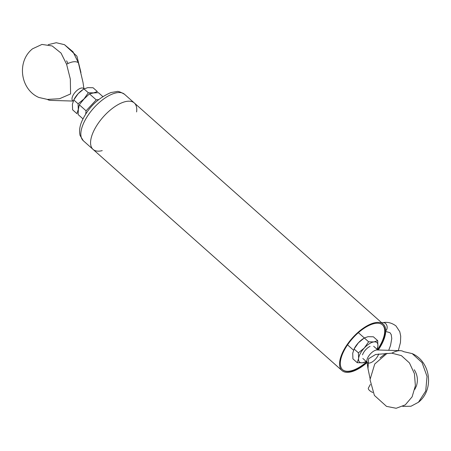 <?xml version="1.0" encoding="UTF-8"?>
<svg xmlns="http://www.w3.org/2000/svg" width="451" height="451" viewBox="0 0 451 451"><rect width="100%" height="100%" fill="white"/><g stroke="black" fill="none" stroke-linecap="round" stroke-linejoin="round"><path stroke-width="0.68" d="M382.442 324.816A30.02 13.462 -48.4 0 1 377.47 349.643M366.64 361.832A30.02 13.462 -48.4 0 1 342.568 369.69M124.555 94.304C120.338 91.891 117.79 90.978 116.916 91.559L110.98 92.54C97.957 98.076 88.3 107.547 82.014 120.941C79.658 126.229 79.015 131.078 80.092 135.497L83.305 140.735A31.051 13.93 131.6 0 1 93.515 108.268A31.051 13.93 131.6 0 1 124.555 94.304L134.291 102.958A31.051 13.93 131.6 0 0 103.256 116.916A31.051 13.93 131.6 0 0 93.041 149.382A31.051 13.93 -48.4 0 1 103.256 116.916A31.051 13.93 -48.4 0 1 134.291 102.958A31.051 13.93 -48.4 0 1 136.608 111.938M367.097 362.559A31.051 13.93 -48.4 0 1 342.021 370.592A31.051 13.93 -48.4 0 1 352.231 338.126A31.051 13.93 -48.4 0 1 383.271 324.162A31.051 13.93 -48.4 0 1 381.349 344.959A31.051 13.93 -48.4 0 1 378.242 350.01M377.746 349.891A30.02 13.462 131.6 0 0 380.729 345.043A30.02 13.462 131.6 0 0 382.583 324.934A30.02 13.462 131.6 0 0 352.581 338.436A30.02 13.462 131.6 0 0 342.709 369.814A30.02 13.462 131.6 0 0 366.917 362.074M362.514 354.864A8.152 3.653 -48.4 0 1 370.068 346.368M377.075 349.294A13.04 5.852 131.6 0 0 377.899 346.255A13.04 5.852 131.6 0 0 373.947 341.909A13.04 5.852 131.6 0 0 364.295 348.009A13.04 5.852 131.6 0 0 358.601 358.455A13.04 5.852 131.6 0 0 362.553 362.801A13.04 5.852 131.6 0 0 366.251 361.482M376.816 349.976L377.899 346.255L377.701 340.635L373.947 341.909L368.63 341.807L364.295 348.009L358.398 352.834L358.601 358.455L357.243 362.694L362.553 362.801L366.313 361.522M357.243 362.694L352.919 358.855L352.716 353.229L354.283 348.572A13.04 5.852 131.6 0 1 358.415 342.788L354.074 348.995L358.398 352.834M368.63 341.807L364.307 337.962L358.415 342.788A13.04 5.852 131.6 0 1 362.852 338.932L363.517 338.481M377.701 340.635L373.377 336.79L368.061 336.683L364.307 337.962M98.668 99.553L96.226 99.868L86.079 110.816L85.696 114.058M96.226 99.868L89.45 93.847L93.588 92.945L98.448 92.686L102.8 96.548M82.973 118.861L78.147 114.577L78.361 109.362L79.297 104.79L86.079 110.816M89.45 93.847L84.016 99L79.297 104.79M370.35 384.444L368.382 388.057A4.516 1.849 28.6 0 0 369.628 390.566A4.516 1.849 28.6 0 0 372.785 392.449M102.236 150.628A31.051 13.93 -48.4 0 1 93.041 149.382L342.021 370.592M387.133 353.313L374.747 363.996L370.012 379.652L374.392 395.409L386.524 406.374L396.164 408.273L405.28 404.874L412.113 396.852L415.377 385.723L414.418 373.631L409.446 362.931L401.396 355.642L391.801 353.172L375.593 354.503L368.58 358.737L367.999 368.659L370.045 378.524M385.859 353.37L380.052 357.885M367.604 362.683A8.152 3.653 131.6 0 0 371.697 362.238A8.152 3.653 131.6 0 0 378.699 353.967M391.801 353.172A24.033 10.779 -48.4 0 1 400.217 350.658L377.059 349.97A8.152 3.653 131.6 0 0 376.506 350.004A8.152 3.653 131.6 0 0 368.039 357.164A8.152 3.653 131.6 0 0 366.922 361.381L367.999 368.659M400.217 350.658L400.217 350.658A24.033 10.779 -48.4 0 1 403.583 351.65L412.18 353.601L422.04 362.593L427.035 376.416L425.721 391.034L418.46 402.253C434.42 389.675 430.806 361.708 412.18 353.601M402.76 406.402L411.019 406.227L418.46 402.253M416.38 386.107C418.218 380.323 417.513 374.871 414.266 369.741M48.24 44.655L56.268 42.727L64.476 44.683L73 51.792L78.373 62.712L83.001 82.398L83.959 88.875M68.056 63.49L66.562 60.823M78.373 62.712A24.033 10.779 131.6 0 0 66.59 64.234L70.322 79.055L70.587 93.938L59.532 98.73L47.417 99.406A24.033 10.779 131.6 0 0 50.783 100.398L73.135 101.058M72.803 100.748A8.152 3.653 -48.4 0 1 72.639 100.618A8.152 3.653 -48.4 0 1 75.317 92.1A8.152 3.653 -48.4 0 1 83.463 88.435L84.004 88.915M47.417 99.406L38.82 97.455C20.194 89.349 16.58 61.387 32.54 48.804L41.954 44.429L52.186 45.963L61.026 53.066L66.59 64.234M78.243 110.596A13.04 5.852 -48.4 0 1 78.288 109.413L76.929 113.652L72.605 109.807L72.408 104.187L73.975 99.53A13.04 5.852 -48.4 0 1 78.102 93.74A13.04 5.852 -48.4 0 1 82.539 89.89L83.993 88.92L87.753 87.641L93.064 87.748L97.393 91.587L93.633 92.867A13.04 5.852 -48.4 0 1 94.693 92.827M78.553 108.054A13.04 5.852 -48.4 0 0 78.288 109.413L78.091 103.792L73.767 99.947L78.102 93.74L83.209 89.439M83.993 88.92L88.323 92.759L93.633 92.867A13.04 5.852 -48.4 0 0 92.427 93.126M88.323 92.759L83.982 98.966L78.091 103.792M82.42 100.799A13.04 5.852 -48.4 0 1 83.982 98.966A13.04 5.852 -48.4 0 1 85.667 97.292M398.323 350.602L400.46 342.523L400.719 336.187L399.778 331.71L395.984 325.943C391.829 322.871 387.494 321.766 382.989 322.634A4.516 3.585 82.6 0 1 385.537 323.497A4.516 3.585 82.6 0 1 385.746 330.842M414.796 389.416L416.408 386.022M134.291 102.958L383.271 324.162M385.735 331.468L389.963 332.675L391.226 334.603L391.772 338.504L390.543 345.421L388.717 350.32M382.989 322.634L381.732 322.798M83.305 140.735L93.041 149.382M377.865 349.999L373.665 346.261M364.312 337.957L358.37 332.675M367.041 362.181L362.835 358.449M353.505 350.162L347.546 344.863M80.954 72.532L76.901 56.127L64.476 44.683M72.639 100.618L73.197 101.114"/></g></svg>
